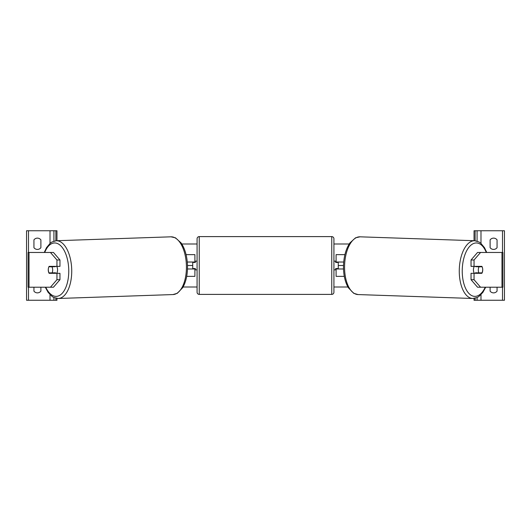 <?xml version="1.0" encoding="UTF-8"?>
<svg xmlns="http://www.w3.org/2000/svg" width="531" height="531" viewBox="0 0 531 531"><rect width="100%" height="100%" fill="white"/><g stroke="black" fill="none" stroke-linecap="round" stroke-linejoin="round"><path stroke-width="0.8" d="M186.7 276.359L194.904 276.359L194.904 268.978L187.483 268.978M192.726 262.022L192.726 262.46L195.335 262.46L195.335 261.152L197.074 261.152M192.726 262.46L192.726 268.978M194.904 268.978L194.904 268.54M194.904 262.46L194.904 254.641L186.082 254.641M187.29 262.022L194.904 262.022M37.409 249.424A4.348 4.348 0 0 0 40.887 247.685L40.887 239.866A4.348 4.348 0 0 0 33.938 239.866L33.938 247.685A4.348 4.348 0 0 0 37.409 249.424M33.938 287.225L33.938 291.134A4.348 4.348 0 0 0 40.887 291.134L40.887 287.225M56.963 240.716L56.963 230.746L26.55 230.746L26.55 300.254L28.508 300.254L28.508 287.225M56.963 298.435L56.963 300.254L28.508 300.254M53.923 300.254L53.923 297.566L53.923 300.254M53.923 241.14L53.923 230.746L53.923 241.14M331.756 294.393L331.756 236.607L199.244 236.607A2.17 2.17 0 0 0 197.074 238.784L197.074 292.216A2.17 2.17 0 0 0 199.244 294.393L331.756 294.393A2.17 2.17 0 0 0 333.926 292.216L333.926 238.784L333.926 292.216M331.756 236.607A2.17 2.17 0 0 1 333.926 238.784M192.726 268.54L195.335 268.54L195.335 269.848L197.074 269.848M333.926 261.152L335.665 261.152L335.665 262.46L338.274 262.46L338.274 268.54L335.665 268.54L335.665 269.848L333.926 269.848M48.553 267.684A4.348 2.17 -90 0 0 48.268 269.848A4.348 2.17 -90 0 0 49.137 273.319L56.956 273.319L56.956 279.698L59.963 279.698L59.963 273.319L56.956 273.319M51.899 272.881A4.348 2.17 -90 0 0 52.144 273.319M59.963 279.698L53.452 287.225L28.097 287.225L28.097 252.464L53.452 252.464L59.963 259.991L56.956 259.991L50.438 252.464M56.956 259.991L56.956 266.37L59.963 266.37L59.963 259.991M52.144 266.37A4.348 2.17 -90 0 0 51.899 266.801M50.438 287.225L56.956 279.698M56.956 266.37L49.137 266.37A4.348 2.17 -90 0 0 48.885 266.801L51.965 266.801A4.348 2.17 88 0 1 52.669 269.841A4.348 2.17 88 0 1 52.124 272.881L55.509 272.768A4.348 2.17 88 0 1 55.191 273.319M52.124 272.881L49.018 272.881A4.348 2.17 88 0 1 48.321 269.841A4.348 2.17 88 0 1 48.865 266.801M56.704 266.37A4.348 2.17 88 0 1 57.554 269.675A4.348 2.17 88 0 1 56.658 273.319M52.748 273.319A4.348 2.17 88 0 1 52.463 272.874M55.171 266.37A4.348 2.17 88 0 1 55.35 266.688L51.952 266.695M51.965 266.801L55.35 266.688M474.044 266.37L474.044 259.991L480.562 252.464L477.548 252.464L471.037 259.991L471.037 266.37L481.863 266.37A4.348 2.17 -90 0 1 482.115 266.801L482.135 266.801A4.348 2.17 92 0 1 482.679 269.841A4.348 2.17 92 0 1 481.982 272.881L478.876 272.881A4.348 2.17 92 0 1 478.331 269.841A4.348 2.17 92 0 1 479.035 266.801L475.65 266.688L478.75 266.688A4.348 2.17 92 0 0 478.584 266.37M482.447 267.684A4.348 2.17 -90 0 1 482.732 269.848A4.348 2.17 -90 0 1 481.863 273.319L474.044 273.319L474.044 279.698L471.037 279.698L471.037 273.319L474.044 273.319M478.856 266.37A4.348 2.17 -90 0 1 479.101 266.801M471.037 279.698L477.548 287.225L502.903 287.225L502.903 252.464L480.562 252.464M479.101 272.881A4.348 2.17 -90 0 1 478.856 273.319M471.037 259.991L474.044 259.991M480.562 287.225L474.044 279.698M474.296 266.37A4.348 2.17 92 0 0 473.446 269.675A4.348 2.17 92 0 0 474.342 273.319M479.035 266.801L482.135 266.801M478.876 272.881L475.491 272.768A4.348 2.17 92 0 0 475.809 273.319M478.252 273.319A4.348 2.17 92 0 0 478.537 272.874M497.062 247.685A4.348 4.348 0 0 1 490.113 247.685L490.113 239.866A4.348 4.348 0 0 1 497.062 239.866L497.062 247.685M497.062 287.225L497.062 291.134A4.348 4.348 0 0 1 490.113 291.134L490.113 287.225M474.037 240.716L474.037 230.746L504.45 230.746L504.45 300.254L502.492 300.254L502.492 287.225M474.037 298.435L474.037 300.254L502.492 300.254M477.077 300.254L477.077 297.566M477.077 241.14L477.077 230.746M344.3 276.359L336.096 276.359L336.096 268.978L343.517 268.978M338.274 262.022L338.274 262.46M338.274 268.54L338.274 268.978M336.096 268.978L336.096 268.54M336.096 262.46L336.096 254.641L344.918 254.641M343.71 262.022L336.096 262.022M347.905 287.005L333.926 287.005M197.074 287.005L183.095 287.005M343.504 265.5L338.274 265.5M192.726 265.5L187.496 265.5M349.179 243.994L333.926 243.994M197.074 243.994L181.821 243.994M28.508 252.464L28.508 230.746M50.014 300.254L50.014 294.678M50.014 243.371L50.014 230.746M55.874 300.254L55.874 298.249M55.874 240.762L55.874 230.746M199.244 236.607L199.244 294.393M29.026 287.225L29.026 252.464M45.759 287.225A26.716 13.355 -92 0 0 60.713 294.685A26.716 13.355 -92 0 0 68.745 269.675A26.716 13.355 -92 0 0 59.326 244.585A26.716 13.355 -92 0 0 44.723 252.464M71.712 269.609A28.893 14.437 88 0 1 58.251 298.488L172.953 294.566A28.893 14.437 -92 0 0 186.414 265.692A28.893 14.437 -92 0 0 170.982 236.819L56.279 240.735A28.893 14.437 88 0 1 71.712 269.609M501.974 287.225L501.974 252.464M485.241 287.225A26.716 13.355 -88 0 1 470.287 294.685A26.716 13.355 -88 0 1 462.255 269.675A26.716 13.355 -88 0 1 471.674 244.585A26.716 13.355 -88 0 1 486.277 252.464M486.741 252.464L484.491 247.652L480.635 243.072L479.062 241.997L474.721 240.735A28.893 14.437 92 0 0 459.288 269.609A28.893 14.437 92 0 0 472.749 298.488L358.047 294.566A28.893 14.437 -88 0 1 344.586 265.692A28.893 14.437 -88 0 1 360.018 236.819L355.538 237.815L349.849 242.986C345.94 248.866 343.822 256.413 343.497 265.639C343.345 274.447 344.938 281.782 348.276 287.649L353.706 293.304L358.047 294.566M480.986 300.254L480.986 294.678M480.986 243.371L480.986 230.746M502.492 252.464L502.492 230.746M475.126 300.254L475.126 298.249M475.126 240.762L475.126 230.746M45.294 287.225L48.082 292.315L52.118 296.51L53.77 297.493L58.251 298.488M170.982 236.819L175.462 237.815L181.151 242.986C185.06 248.866 187.177 256.413 187.503 265.639C187.655 274.447 186.062 281.782 182.724 287.649L177.294 293.304L172.953 294.566M44.259 252.464L46.509 247.652L50.365 243.072L51.938 241.997L56.279 240.735M474.721 240.735L360.018 236.819M485.706 287.225L482.918 292.315L478.882 296.51L477.23 297.493L472.749 298.488"/></g></svg>
